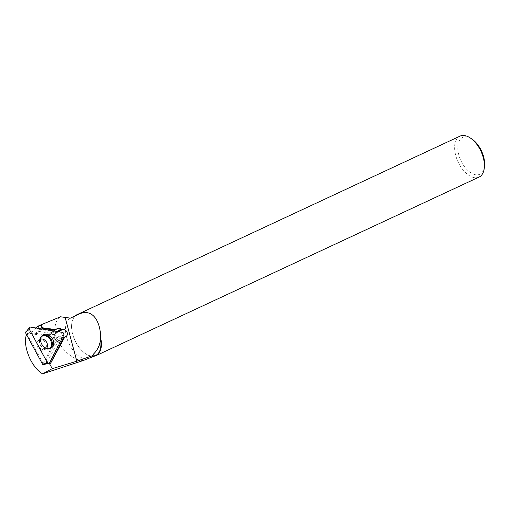 <?xml version="1.0" encoding="UTF-8"?>
<svg xmlns="http://www.w3.org/2000/svg" width="510" height="510" viewBox="0 0 510 510"><rect width="100%" height="100%" fill="white"/><g stroke="black" fill="none" stroke-linecap="round" stroke-linejoin="round"><path stroke-width="0.38" stroke-dasharray="2.55 1.91" d="M37.211 341.706A5.655 4.443 57.4 0 0 38.537 348.387A5.655 4.443 57.4 0 0 44.587 349.796A5.655 4.443 57.4 0 0 45.282 342.643A5.655 4.443 57.4 0 0 38.492 340.272A5.655 4.443 57.4 0 0 37.211 341.706M25.5 332.705L56.387 337.843L42.732 364.554M56.387 337.843L63.795 335.102M86.93 358.944A22.242 12.438 65 0 1 68.047 341.49A22.242 12.438 65 0 1 70.431 318.125M95.644 355.444A22.242 12.438 65 0 1 85.584 353.71A22.242 12.438 65 0 1 71.706 323.946A22.242 12.438 65 0 1 76.851 315.123M93.075 354.877A22.242 12.438 65 0 1 92.278 356.076M60.524 316.799A27.674 15.479 65 0 0 55.086 334.554C59.294 347.399 72.465 360.863 83.359 360.493M55.086 334.554L27.381 333.47L26.341 335.032M27.381 333.47L33.902 330.894L35.171 333.24L38.231 331.283L51.848 333.483L54.43 331.06M35.923 327.987L33.902 330.894M459.975 136.151A22.58 12.629 -115 0 0 458.069 161.957A22.58 12.629 -115 0 0 479.056 177.085M93.923 356.248A22.58 12.629 65 0 1 85.827 353.876A22.58 12.629 65 0 1 71.738 323.652A22.58 12.629 65 0 1 75.129 315.926M471.82 138.988A20.323 11.367 -115 0 0 458.573 153.937A20.323 11.367 -115 0 0 480.12 174.088A20.323 11.367 -115 0 0 484.5 166.19M62.501 337.639A3.959 3.111 57.4 0 1 62.035 337.467L49.17 363.126M62.035 337.467L59.447 338.43L46.773 363.222L49.043 362.884M44.077 364.465L56.38 340.393L59.447 338.43M46.773 363.222L44.963 364.236M39.468 328.574L39.85 329.294L54.156 331.602M39.85 329.294L38.231 331.283M27.616 333.164L27.387 334.343L43.739 364.554M56.38 340.393A3.959 3.111 -122.6 0 1 55.456 333.942A3.959 3.111 -122.6 0 1 55.775 333.769L58.854 331.8M35.171 333.24L48.781 335.44L49.687 333.661A4.52 3.551 -122.6 0 1 50.719 332.514A4.52 3.551 -122.6 0 1 54.857 332.992L55.201 333.259A4.52 3.551 -122.6 0 1 55.775 333.769M59.689 336.364A3.959 3.111 57.4 0 0 54.748 334.394A3.959 3.111 57.4 0 0 54.073 339.086A3.959 3.111 57.4 0 0 59.013 341.062A3.959 3.111 57.4 0 0 59.689 336.364M48.781 335.44L51.848 333.483M27.387 334.343L26.647 334.828M25.844 331.844L30.549 327.095M62.322 332.373L57.611 337.123M49.751 362.578L43.567 364.599M50.159 348.426A7.503 5.897 -122.6 0 1 49.559 348.776A7.503 5.897 -122.6 0 1 41.01 345.372A7.503 5.897 -122.6 0 1 41.508 336.186A7.503 5.897 -122.6 0 1 42.075 335.79M41.495 336.562A7.165 5.629 57.4 0 0 39.321 341.286A7.165 5.629 57.4 0 0 44.013 348.623A7.165 5.629 57.4 0 0 49.215 348.63M46.557 348.33A5.655 4.443 -122.6 0 1 45.728 349.063A5.655 4.443 -122.6 0 1 39.678 347.654A5.655 4.443 -122.6 0 1 38.358 340.973A5.655 4.443 -122.6 0 1 39.64 339.539A5.655 4.443 -122.6 0 1 40.653 339.099M49.687 333.661L54.755 330.423M54.857 332.992L57.165 331.519M55.201 333.259L57.77 331.621M44.587 349.796L45.772 349.038L44.013 348.623L49.559 348.776L50.809 348.164M38.492 340.272L39.678 339.507L39.321 341.286L41.508 336.186L42.591 335.306M55.456 333.942L54.748 334.394M66.058 336.555L59.013 341.062M50.719 332.514L56.865 328.587"/><path stroke-width="0.76" d="M47.105 362.138L43.567 364.599L42.732 364.554L25.5 332.705L29.421 327.49A1.798 1.409 57.4 0 0 29.382 329.383L47.105 362.138A1.798 1.409 57.4 0 0 49.017 363.177A1.798 1.409 57.4 0 0 49.751 362.578L63.795 335.102A1.798 1.409 57.4 0 0 62.322 332.373L30.549 327.095A1.798 1.409 57.4 0 0 29.421 327.49M41.285 336.938A7.663 6.018 57.4 0 0 42.853 345.742A7.663 6.018 57.4 0 0 50.809 348.164A7.663 6.018 57.4 0 0 53.021 345.958A7.663 6.018 57.4 0 0 50.994 336.651A7.663 6.018 57.4 0 0 42.591 335.306A7.663 6.018 57.4 0 0 41.285 336.938M49.17 363.126L52.269 368.653L42.585 373.849L83.359 360.493L93.693 356.356C95.134 355.68 94.662 355.585 92.278 356.076L93.196 354.648A22.242 12.438 65 0 1 93.075 354.877M57.77 331.621L61.519 329.224L60.25 328.434L57.706 328.211L55.877 329.594L42.649 327.834L41.017 324.813L60.524 316.799L70.431 318.125L78.801 314.128C94.025 307.441 100.61 323.665 100.7 337.945L100.444 339.067C100.049 344.958 97.735 349.956 93.489 354.055L92.661 355.648L76.819 361.207L52.269 368.653M61.519 329.224L62.099 329.721C63.986 329.109 65.573 329.798 66.861 331.781C67.779 333.808 67.511 335.401 66.058 336.555L64.789 336.983L49.993 364.446M100.444 339.067A22.242 12.438 65 0 1 95.644 355.444L93.693 356.356M72.356 317.22L76.851 315.123A22.242 12.438 65 0 1 78.591 314.574M93.489 354.055A22.242 12.438 65 0 1 93.196 354.648M42.585 373.849C31.136 367.155 22.701 345.997 26.341 335.032L26.565 334.681M41.017 324.813L38.122 326.1L35.923 327.987M100.7 337.945A22.58 12.629 65 0 1 96.396 355.457A22.58 12.629 65 0 1 96.046 355.636L479.056 177.085A22.58 12.629 -115 0 0 479.413 176.913A22.58 12.629 -115 0 0 484.277 168.134A22.58 12.629 -115 0 0 470.188 137.91A22.58 12.629 -115 0 0 459.975 136.151L76.959 314.695A22.58 12.629 65 0 1 78.801 314.128M96.046 355.636A22.58 12.629 65 0 1 93.923 356.248M75.129 315.926A22.58 12.629 65 0 1 76.959 314.695M484.277 168.134L484.5 166.19A20.323 11.367 -115 0 0 471.82 138.988L470.188 137.91M62.501 337.639A3.959 3.111 57.4 0 0 63.571 337.76L49.91 364.491M44.077 364.465L44.963 364.236M38.122 326.1L39.468 328.574M54.43 331.06L54.755 330.423A4.52 3.551 -122.6 0 1 54.85 330.25L42.094 328.191L40.456 325.17M42.649 327.834L42.094 328.191M63.571 337.76L64.789 336.983M55.877 329.594L54.85 330.25M58.854 331.8L62.099 329.721M49.751 362.578L63.795 335.102C64.113 333.801 63.622 332.89 62.322 332.373L30.549 327.095C29.287 327.184 28.891 327.949 29.382 329.383L47.105 362.138C48.055 363.356 48.934 363.502 49.751 362.578M29.382 329.383L25.844 331.844M42.075 335.79A7.503 5.897 -122.6 0 1 50.037 337.824A7.503 5.897 -122.6 0 1 51.72 346.615A7.503 5.897 -122.6 0 1 50.159 348.426M49.215 348.63A7.165 5.629 57.4 0 0 50.923 346.762A7.165 5.629 57.4 0 0 49.202 338.245A7.165 5.629 57.4 0 0 41.495 336.562M40.653 339.099A5.655 4.443 -122.6 0 1 46.136 341.483A5.655 4.443 -122.6 0 1 47.016 347.629A5.655 4.443 -122.6 0 1 46.557 348.33M65.178 317.532L76.819 361.207M57.165 331.519L61.162 328.963M43.567 364.599L49.017 363.177"/></g></svg>
